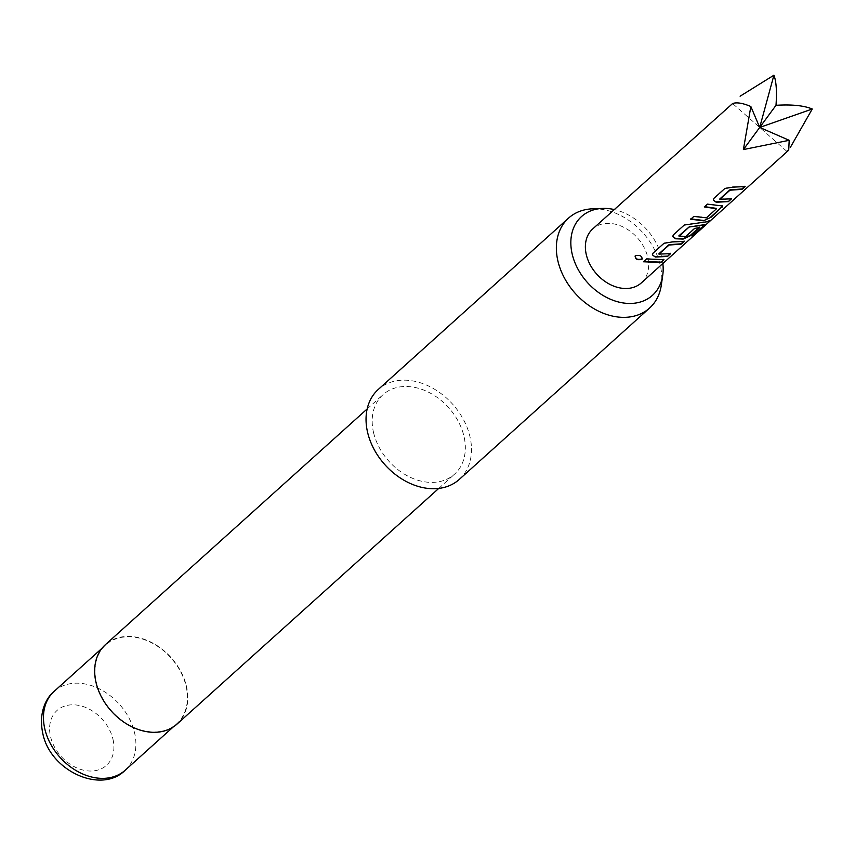 <?xml version="1.0" encoding="UTF-8"?>
<svg xmlns="http://www.w3.org/2000/svg" width="855" height="855" viewBox="0 0 855 855"><rect width="100%" height="100%" fill="white"/><g stroke="black" fill="none" stroke-linecap="round" stroke-linejoin="round"><path stroke-width="0.64" stroke-dasharray="4.28 3.21" d="M635.073 256.03L635.489 255.378C640.085 254.523 642.287 255.698 642.073 258.905M662.839 263.532A53.01 39.768 48 0 0 661.813 257.74A53.01 39.768 48 0 0 614.232 209.55M592.568 208.812A60.534 45.422 -132 0 1 660.242 265.146A60.534 45.422 -132 0 1 661.31 285.153M96.369 682.547A53.063 39.822 48 0 0 130.89 725.959A53.063 39.822 48 0 0 176.729 723.8A53.063 39.822 48 0 0 186.08 686.18A53.063 39.822 48 0 0 151.559 642.768A53.063 39.822 48 0 0 105.71 644.927A53.063 39.822 48 0 0 96.369 682.547M177.006 724.1A53.47 40.121 48 0 0 186.422 686.202A53.47 40.121 48 0 0 151.634 642.458A53.47 40.121 48 0 0 105.443 644.627M373.56 432.619A53.47 40.121 48 0 0 408.348 476.353A53.47 40.121 48 0 0 454.539 474.183A53.47 40.121 48 0 0 463.966 436.274A53.47 40.121 48 0 0 429.178 392.531A53.47 40.121 48 0 0 382.987 394.711A53.47 40.121 48 0 0 373.56 432.619M459.274 479.431A60.534 45.422 48 0 0 469.929 436.52A60.534 45.422 48 0 0 430.546 386.994A60.534 45.422 48 0 0 378.252 389.463M641.314 282.92A36.316 27.253 48 0 0 633.32 233.789A36.316 27.253 48 0 0 592.707 228.937M788.716 150.191L786.803 151.335L790.287 147.498M786.803 151.335L732.596 103.541M643.751 261.512L646.594 258.958M646.615 258.616L663.961 259.653M663.79 259.3L663.149 259.877M652.386 254.715L653.049 253.155M658.938 253.753L670.63 253.646M670.448 253.294L669.807 253.871M653.07 252.813L664.004 242.97L672.009 241.612L684.257 241.377M684.086 241.025L683.444 241.602M693.341 235.007L704.424 225.025M672.693 236.45L673.366 234.537L684.299 224.694L708.389 221.573M708.175 221.231C710.281 220.066 710.537 220.141 708.945 221.445C710.537 220.141 710.281 220.066 708.175 221.231M678.902 235.788L685.678 236.055L694.559 228.061L699.668 227.505M699.486 227.152L698.845 227.729M704.648 206.696L707.502 203.8L720.209 205.713M720.081 205.35L722.561 205.873M691.022 218.976L693.875 216.069L706.316 217.469L716.533 208.738M713.284 199.899L713.946 198.328M719.835 198.926L731.517 198.82M731.335 198.478L730.694 199.044M713.957 197.986L724.89 188.143L732.895 186.785L745.143 186.55M744.972 186.198L744.331 186.775M112.956 739.19A36.925 27.702 -132 0 1 89.508 771.018A36.925 27.702 -132 0 1 50.541 736.657A36.925 27.702 -132 0 1 73.99 704.83A36.925 27.702 -132 0 1 112.956 739.19M125.193 770.216A53.063 39.822 48 0 0 134.534 732.596A53.063 39.822 48 0 0 100.014 689.183A53.063 39.822 48 0 0 54.164 691.342M173.073 727.092L176.729 723.8M438.722 488.429L454.539 474.183M367.158 408.957L382.987 394.711M102.055 648.229L105.71 644.927"/><path stroke-width="1.28" d="M635.361 255.666C639.989 254.822 642.212 256.008 642.02 259.236C637.285 260.433 635.062 259.247 635.361 255.666L635.009 256.169M642.447 258.499L642.073 258.905C637.36 260.123 635.158 258.947 635.489 255.378M642.468 258.328L642.073 258.905M614.232 209.55A53.01 39.768 48 0 0 602.551 208.428A53.01 39.768 48 0 0 572.198 254.117A53.01 39.768 48 0 0 619.469 302.232A53.01 39.768 48 0 0 662.743 275.267A53.01 39.768 48 0 0 662.839 263.532M662.743 275.267L661.31 285.153A60.534 45.422 -132 0 1 649.586 308.057A60.534 45.422 -132 0 1 597.292 310.515A60.534 45.422 -132 0 1 557.909 260.999A60.534 45.422 -132 0 1 568.575 218.089A60.534 45.422 -132 0 1 592.568 208.812L602.551 208.428M367.158 408.957L105.443 644.627A53.47 40.121 48 0 0 96.027 682.536A53.47 40.121 48 0 0 130.804 726.28A53.47 40.121 48 0 0 177.006 724.1L438.722 488.429M568.575 218.089L378.252 389.463A60.534 45.422 48 0 0 367.597 432.374A60.534 45.422 48 0 0 406.98 481.889A60.534 45.422 48 0 0 459.274 479.431L649.586 308.057M716.18 202.229L713.273 200.07L713.946 198.328L724.869 188.485L732.938 187.138L745.143 186.55L742.022 189.361L729.978 190.195L719.878 199.29L731.517 198.82L728.385 201.63L716.18 202.229L713.284 199.899M744.972 186.198L741.851 189.008L729.924 189.842L719.835 198.926L720.038 199.525M711.007 217.288L703.451 220.804L690.733 219.233L693.854 216.422L706.444 217.833L716.533 208.738L704.37 206.953L707.491 204.142L722.721 206.012L711.007 217.288L703.451 220.804M716.415 208.374L704.381 206.611M704.21 224.683L689.045 227.056L679.105 236.386L685.806 236.418L694.677 228.424L699.668 227.505L690.712 235.563L683.156 239.079L675.589 238.78L672.682 236.621L673.355 234.879L684.278 225.036L708.389 221.573C710.494 220.408 710.762 220.472 709.201 221.755L696.088 233.565L692.069 236.151L704.424 225.025L689.622 226.917M689.568 226.564L678.902 235.788L679.105 236.386M708.389 221.573C710.494 220.408 710.762 220.472 709.201 221.755L696.088 233.565M655.283 257.045L652.376 254.897L653.049 253.155L663.982 243.312L672.051 241.965L684.257 241.377L681.136 244.188L669.091 245.022L658.991 254.106L670.63 253.646L667.509 256.457L655.283 257.045L652.386 254.715M684.086 241.025L680.965 243.835L669.038 244.669L658.938 253.753L659.141 254.352M643.473 261.769L646.594 258.958L663.961 259.653L660.84 262.464L643.473 261.769M743.39 149.572L789.186 140.306L788.716 150.191L641.314 282.92A36.316 27.253 48 0 1 600.702 278.067A36.316 27.253 48 0 1 592.707 228.937L732.596 103.541C736.711 102.087 742.803 103.081 750.85 106.522L743.39 149.572L759.7 127.438L750.85 106.522M790.287 147.498L812.25 109.002C803.935 105.55 791.848 104.321 776.009 105.304C776.981 91.207 776.276 81.182 773.914 75.208L740.109 96.209M789.186 140.306L759.7 127.438L812.25 109.002M776.009 105.304L759.7 127.438L773.914 75.208M663.79 259.3L660.84 262.464M660.659 262.111L643.751 261.512M670.448 253.294L667.509 256.457M667.327 256.115L655.24 256.692M695.831 233.255L693.341 235.007M708.175 221.231C710.281 220.066 710.537 220.141 708.945 221.445M699.486 227.152L690.541 235.211L683.027 238.716L675.589 238.78M675.546 238.417L672.693 236.45M722.561 205.873L721.941 207.444M721.759 207.092L710.826 216.935M703.323 220.44L690.744 218.891M731.335 198.478L728.385 201.63M728.214 201.288L716.137 201.866M44.823 728.962A53.063 39.822 48 0 0 79.344 772.375A53.063 39.822 48 0 0 125.193 770.216C101.339 794.487 49.943 770.921 42.75 733.205C38.283 711.745 46.726 697.37 54.164 691.342A53.063 39.822 48 0 0 44.823 728.962M125.193 770.216L173.073 727.092M54.164 691.342L102.055 648.229"/></g></svg>

